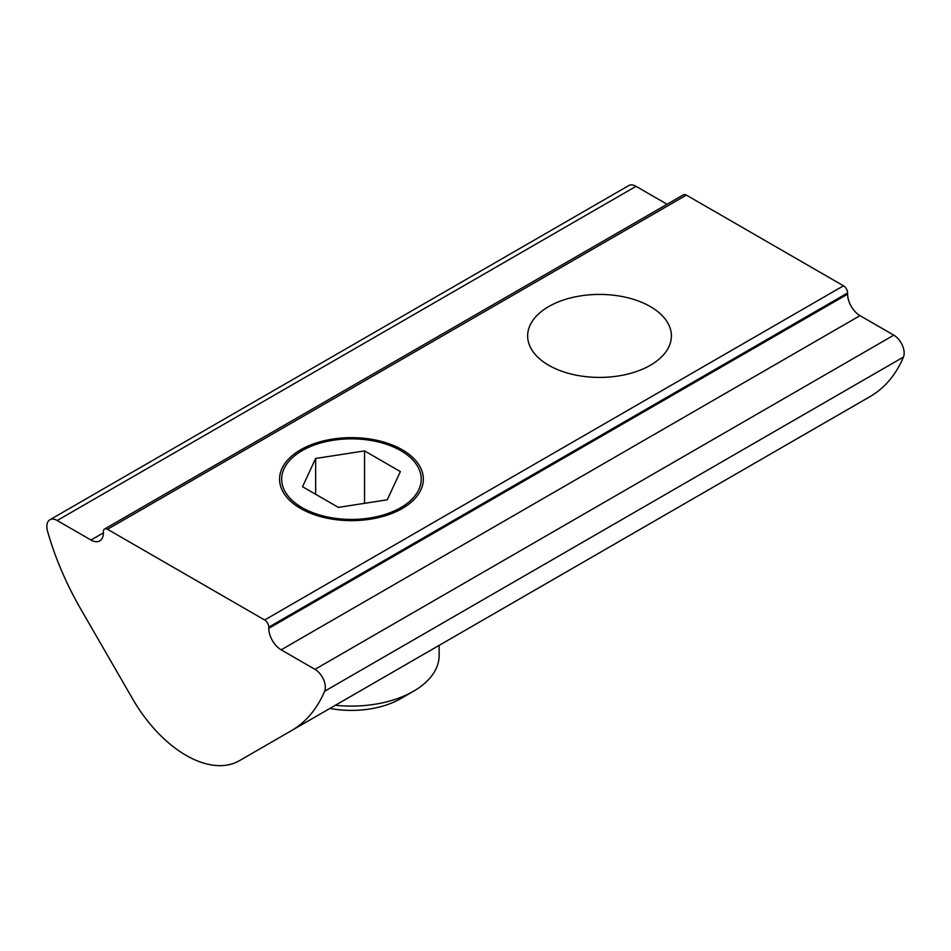 <?xml version="1.0" encoding="UTF-8"?>
<svg xmlns="http://www.w3.org/2000/svg" width="951" height="951" viewBox="0 0 951 951"><rect width="100%" height="100%" fill="white"/><g stroke="black" fill="none" stroke-linecap="round" stroke-linejoin="round"><path stroke-width="1.43" d="M650.341 365.267A71.872 41.499 180 0 1 572.015 374.254A71.872 41.499 180 0 1 527.639 335.917A71.872 41.499 180 0 1 548.691 306.579A71.872 41.499 180 0 1 627.018 297.58A71.872 41.499 180 0 1 671.394 335.917A71.872 41.499 180 0 1 650.341 365.267M300.623 449.799A71.872 41.499 180 0 1 378.95 440.8A71.872 41.499 180 0 1 423.326 479.138A71.872 41.499 180 0 1 351.454 520.637A71.872 41.499 180 0 1 279.57 479.149A71.872 41.499 180 0 1 300.623 449.799M667.079 204.251L636.029 186.325A14.645 8.452 -120 0 0 628.694 185.6L49.868 519.781A14.645 8.452 60 0 1 57.191 520.506L90.987 540.025A17.546 10.128 -120 0 0 99.76 540.893A17.546 10.128 -120 0 0 103.397 532.869L103.397 531.668A5.849 3.376 60 0 1 104.598 528.994A5.849 3.376 60 0 1 107.522 529.279L264.64 619.993A5.849 3.376 60 0 1 268.776 627.149L268.776 628.349A17.546 10.128 -120 0 0 281.175 649.83L314.971 669.349A14.645 8.452 60 0 1 324.612 691.246A210.492 121.526 60 0 1 291.327 730.701L870.165 396.519A210.492 121.526 -120 0 0 903.45 357.053A14.645 8.452 -120 0 0 893.809 335.156L860.013 315.649A17.546 10.128 60 0 1 847.603 294.156L847.603 292.967A5.849 3.376 -120 0 0 843.478 285.799L686.36 195.098A5.849 3.376 -120 0 0 683.436 194.812L104.598 528.994M818.11 426.571A106.785 61.649 -120 0 0 818.312 426.452L239.474 760.645A106.785 61.649 60 0 1 132.688 698.997L80.835 609.175A210.492 121.526 60 0 1 47.55 531.276A14.645 8.452 60 0 1 49.868 519.781M291.327 730.701L239.474 760.645M302.109 450.655A69.768 40.287 180 0 1 400.787 450.655A69.768 40.287 180 0 1 400.775 507.632A69.768 40.287 180 0 1 302.109 507.632A69.768 40.287 180 0 1 302.109 450.655L302.109 450.655M439.148 645.36L439.148 655.465A87.706 50.641 180 0 1 413.459 691.27L400.775 698.593A69.768 40.287 0 0 0 400.787 698.593L413.459 691.27A87.706 50.641 180 0 1 335.418 705.25M329.914 708.424A69.768 40.287 0 0 0 400.775 698.593M338.342 507.382L302.537 486.71L315.637 458.477L364.554 450.905L400.359 471.577L387.247 499.822L338.342 507.382M364.554 503.329L364.554 450.905M315.637 494.282L315.637 458.477M107.522 529.279L686.36 195.098M264.64 619.993L843.478 285.799M268.776 627.149L847.603 292.967M268.776 628.349L847.603 294.156M281.175 649.83L860.013 315.649M314.971 669.349L893.809 335.156M324.612 691.246L903.45 357.053M57.191 520.506L636.029 186.325M103.397 532.869L90.987 540.025"/></g></svg>
